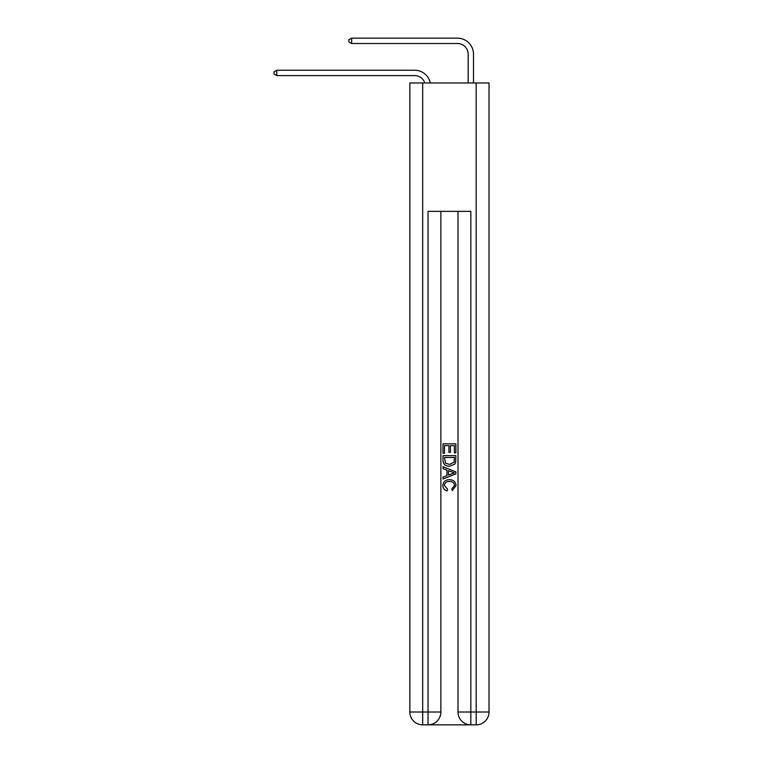 <?xml version="1.0" encoding="UTF-8"?>
<svg xmlns="http://www.w3.org/2000/svg" width="763" height="763" viewBox="0 0 763 763"><rect width="100%" height="100%" fill="white"/><g stroke="black" fill="none" stroke-linecap="round" stroke-linejoin="round"><path stroke-width="1.14" d="M414.662 75.594A10.701 10.701 -30.8 0 1 424.838 82.976A10.701 10.701 -37.4 0 0 414.662 75.594L276.769 75.594L273.984 73.992L273.984 71.846L276.769 70.244L414.662 70.244A16.052 16.052 149.2 0 1 430.361 82.976M468.158 82.976L468.158 54.202A10.701 10.701 20.2 0 0 457.457 43.501L351.657 43.501L348.872 41.898L348.872 39.752L351.657 38.15L457.457 38.15A16.052 16.052 34.5 0 1 473.499 54.202L473.499 82.976M428.997 724.85L469.865 724.85M422.683 82.976L422.683 712.013L409.845 712.013L409.845 82.976L489.016 82.976L489.016 712.013L476.179 712.013L476.179 82.976M470.828 724.85L470.828 712.013L457.991 712.013A12.837 12.837 0 0 0 470.828 724.85L476.179 724.85L476.179 712.013L470.828 712.013L470.828 211.351L428.033 211.351L428.033 712.013L422.683 712.013L422.683 724.85L428.033 724.85A12.837 12.837 0 0 0 440.871 712.013L428.033 712.013L428.033 724.85M440.871 211.351L440.871 712.013M457.991 712.013L457.991 211.351M476.179 724.85A12.837 12.837 0 0 0 489.016 712.013M409.845 712.013A12.837 12.837 0 0 0 422.683 724.85M443.017 453.203L443.017 443.828L455.854 443.828L455.854 452.879L454.366 452.879L454.366 445.63L450.418 445.63L450.418 452.383L448.94 452.383L448.94 445.63L444.495 445.63L444.495 453.203L443.017 453.203M443.017 460.27L443.017 455.673L455.854 455.673L455.664 462.33L454.748 464.2L449.502 466.203C445.392 466.222 443.236 464.247 443.017 460.27M444.495 457.485L445.401 463.16L449.531 464.4L454.109 462.206L454.366 457.485L444.495 457.485M443.017 468.673L443.017 466.756L455.854 471.849L455.854 473.89L443.017 478.992L443.017 477.066L446.965 475.607L446.965 470.132L443.017 468.673M452.001 471.992L448.444 470.685L448.444 475.063L454.366 472.869L452.001 471.992M444.333 485.487L447.547 489.083L447.118 490.895C444.4 490.189 442.979 488.434 442.845 485.649C443.198 481.711 445.42 479.727 449.531 479.698C453.47 479.784 455.635 481.758 456.016 485.621L452.287 490.561L451.896 488.759L454.538 485.526C454.157 482.76 452.488 481.415 449.531 481.51C446.527 481.358 444.791 482.683 444.333 485.487M276.769 70.244L414.662 70.244L276.769 70.244L414.662 70.244L276.769 70.244L414.662 70.244L276.769 70.244L414.662 70.244L276.769 70.244L414.662 70.244L276.769 70.244L414.662 70.244L276.769 70.244L414.662 70.244L276.769 70.244L414.662 70.244L276.769 70.244L276.769 75.594M468.158 54.202A10.701 10.701 -145.5 0 0 457.457 43.501A10.701 10.701 -145.5 0 1 468.158 54.202A10.701 10.701 -145.5 0 0 457.457 43.501A10.701 10.701 -145.5 0 1 468.158 54.202A10.701 10.701 -145.5 0 0 457.457 43.501A10.701 10.701 -145.5 0 1 468.158 54.202A10.701 10.701 -145.5 0 0 457.457 43.501A10.701 10.701 -145.5 0 1 468.158 54.202A10.701 10.701 -145.5 0 0 457.457 43.501A10.701 10.701 -145.5 0 1 468.158 54.202A10.701 10.701 -145.5 0 0 457.457 43.501A10.701 10.701 -145.5 0 1 468.158 54.202A10.701 10.701 -145.5 0 0 457.457 43.501A10.701 10.701 -145.5 0 1 468.158 54.202A10.701 10.701 -145.5 0 0 457.457 43.501A10.701 10.701 -145.5 0 1 468.158 54.202A10.701 10.701 -145.5 0 0 457.457 43.501M351.657 38.15L351.657 43.501"/></g></svg>
